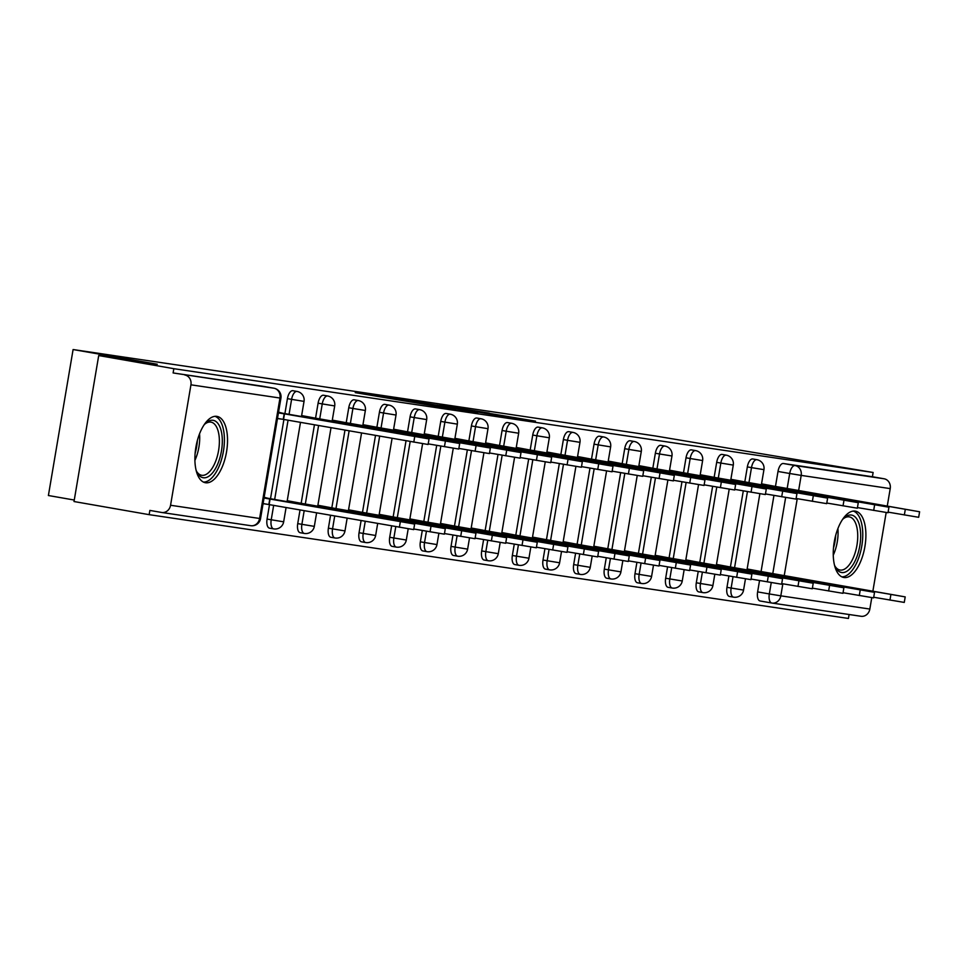 <?xml version="1.0" encoding="UTF-8"?>
<svg xmlns="http://www.w3.org/2000/svg" width="968" height="968" viewBox="0 0 968 968"><rect width="100%" height="100%" fill="white"/><g stroke="black" fill="none" stroke-linecap="round" stroke-linejoin="round"><path stroke-width="1.45" d="M377.919 395.972L355.256 392.645L448.414 408.314L377.919 395.972M728.892 575.984L726.968 587.346A8.627 3.969 99.9 0 0 729.412 596.433A8.627 3.969 99.9 0 0 729.461 596.433M698.23 571.435L696.307 582.796A8.627 3.969 99.9 0 0 698.763 591.884A8.627 3.969 99.9 0 0 698.799 591.884L702.913 592.61A8.627 3.969 -80.1 0 1 700.469 583.51L702.381 572.161M667.569 566.885L665.657 578.235A8.627 3.969 99.9 0 0 668.101 587.322A8.627 3.969 99.9 0 0 668.138 587.334M636.908 562.335L634.996 573.685A8.627 3.969 99.9 0 0 637.44 582.772A8.627 3.969 99.9 0 0 637.489 582.784M606.258 557.786L604.334 569.136A8.627 3.969 99.9 0 0 606.779 578.223A8.627 3.969 99.9 0 0 606.827 578.235M575.597 553.236L573.673 564.586A8.627 3.969 99.9 0 0 576.117 573.673A8.627 3.969 99.9 0 0 576.166 573.685L580.268 574.399A8.627 3.969 -80.1 0 1 577.823 565.312L579.747 553.962M544.936 548.674L543.012 560.036A8.627 3.969 99.9 0 0 545.456 569.124A8.627 3.969 99.9 0 0 545.504 569.136M514.274 544.125L512.35 555.487A8.627 3.969 99.9 0 0 514.794 564.574A8.627 3.969 99.9 0 0 514.843 564.586M483.613 539.575L481.689 550.937A8.627 3.969 99.9 0 0 484.133 560.024A8.627 3.969 99.9 0 0 484.181 560.024M452.951 535.026L451.027 546.388A8.627 3.969 99.9 0 0 453.472 555.475A8.627 3.969 99.9 0 0 453.52 555.475M422.29 530.476L420.366 541.838A8.627 3.969 99.9 0 0 422.81 550.925A8.627 3.969 99.9 0 0 422.859 550.925L426.973 551.651A8.627 3.969 -80.1 0 1 424.529 542.564L426.44 531.202M391.629 525.926L389.705 537.288A8.627 3.969 99.9 0 0 392.149 546.375A8.627 3.969 99.9 0 0 392.197 546.375M361.1 520.59L359.055 532.727A8.627 3.969 99.9 0 0 361.5 541.814A8.627 3.969 99.9 0 0 361.536 541.826M330.572 515.254L328.394 528.177A8.627 3.969 99.9 0 0 330.838 537.264A8.627 3.969 99.9 0 0 330.874 537.276M300.044 509.918L297.733 523.627A8.627 3.969 99.9 0 0 300.177 532.715A8.627 3.969 99.9 0 0 300.225 532.727L304.327 533.441A8.627 3.969 -80.1 0 1 301.883 524.354L304.194 510.644M269.515 504.594L267.071 519.078A8.627 3.969 99.9 0 0 269.515 528.165A8.627 3.969 99.9 0 0 269.564 528.177M216.82 416.361A33.674 15.5 99.9 0 0 195.911 447.095A33.674 15.5 99.9 0 0 205.41 482.729A33.674 15.5 99.9 0 0 205.591 482.754A33.674 15.5 99.9 0 0 226.512 452.032A33.674 15.5 99.9 0 0 217.001 416.397A33.674 15.5 99.9 0 0 216.82 416.361M855.192 511.116A33.674 15.5 99.9 0 0 834.271 541.838A33.674 15.5 99.9 0 0 843.781 577.485A33.674 15.5 99.9 0 0 843.963 577.509A33.674 15.5 99.9 0 0 864.872 546.787A33.674 15.5 99.9 0 0 855.373 511.14A33.674 15.5 99.9 0 0 855.192 511.116M489.276 413.118L439.908 405.12L514.492 418.128L535.486 421.14L450.241 406.802L489.276 413.118M170.562 505.26L259.593 518.473L279.97 398.029L190.938 384.816L170.562 505.26A8.627 7.659 -81.6 0 1 161.741 512.483A8.627 7.659 -81.6 0 1 161.571 512.459L149.871 510.414L149.145 514.661L74.016 501.533L98.712 355.559L157.276 364.246L73.096 349.545L655.239 435.951L873.124 472.481L173.841 368.687L173.115 372.946L273.859 388.204A8.627 3.969 -80.1 0 1 273.896 388.204A8.627 3.969 -80.1 0 1 273.98 388.228M98.712 355.559L173.841 368.687M408.786 400.583L382.166 396.638L477.732 412.658L408.726 400.934M410.384 400.728L507.74 417.111L410.384 400.728M771.738 603.016L760.122 600.983A8.627 3.969 -80.1 0 1 760.074 600.983A8.627 3.969 -80.1 0 1 757.629 591.896L759.553 580.534M761.078 571.531L773.952 495.41M775.477 486.408L778.006 471.452L789.707 473.497A8.627 3.969 -80.1 0 1 795.079 465.56L884.111 478.785A8.627 7.659 98.4 0 1 890.221 488.61L887.269 506.058M149.145 514.661L848.44 618.455L849.105 614.511M74.27 500.045L48.4 495.519L73.096 349.545M886.18 512.508L872.87 591.182M871.781 597.619L869.845 609.053A8.627 7.659 98.4 0 1 861.036 616.277A8.627 7.659 98.4 0 1 860.855 616.253L772.174 603.088M873.124 472.481L872.41 476.74L884.111 478.785M190.938 384.816A8.627 7.659 -81.6 0 0 184.815 374.991M263.078 503.65L266.962 504.231L263.175 503.566M267.967 498.278L264.167 497.274M277.477 418.539L281.361 419.108L277.574 418.442M282.366 413.154L278.554 412.15M298.628 502.828L287.242 500.698M313.027 417.704L301.641 415.575M329.289 507.377L317.903 505.248M343.688 422.254L332.302 420.124M359.951 511.927L348.565 509.797M374.35 426.803L362.952 424.674M390.612 516.476L379.214 514.347M405.011 431.353L393.613 429.223M421.274 521.026L409.875 518.896M435.673 435.902L424.274 433.773M451.935 525.576L440.537 523.446M466.322 440.464L454.936 438.335M482.584 530.125L471.198 527.996M496.983 445.014L485.597 442.884M513.246 534.675L501.86 532.545M527.645 449.563L516.259 447.434M543.907 539.236L532.521 537.107M558.306 454.113L546.92 451.983M574.568 543.786L563.182 541.656M588.967 458.663L577.581 456.533M605.23 548.336L593.844 546.206M619.629 463.212L608.243 461.083M635.891 552.885L624.505 550.756M650.29 467.762L638.904 465.632M666.553 557.435L655.167 555.305M680.952 472.311L669.553 470.182M697.214 561.985L685.828 559.855M711.613 476.861L700.215 474.731M727.875 566.534L716.477 564.404M742.274 481.411L730.876 479.293M730.416 566.982L743.291 490.861M744.815 481.858L747.344 466.903L751.495 467.629A8.627 3.969 -80.1 0 1 756.915 459.703L752.765 458.977A8.627 3.969 99.9 0 0 747.344 466.903M699.755 562.432L712.63 486.311M714.154 477.309L716.683 462.341L720.833 463.067A8.627 3.969 -80.1 0 1 726.254 455.154L722.104 454.428A8.627 3.969 99.9 0 0 716.683 462.341M669.094 557.883L681.968 481.761M683.493 472.759L686.022 457.791L690.172 458.517A8.627 3.969 -80.1 0 1 695.593 450.604L691.442 449.878A8.627 3.969 99.9 0 0 686.022 457.791M638.432 553.333L651.307 477.212M652.831 468.209L655.36 453.242L659.51 453.968A8.627 3.969 -80.1 0 1 664.931 446.054L660.781 445.328A8.627 3.969 99.9 0 0 655.36 453.242M607.771 548.783L620.645 472.662M622.17 463.66L624.699 448.692L628.861 449.418A8.627 3.969 -80.1 0 1 634.27 441.493L630.12 440.779A8.627 3.969 99.9 0 0 624.699 448.692M577.11 544.222L589.984 468.113M591.509 459.11L594.037 444.143L598.2 444.869A8.627 3.969 -80.1 0 1 603.609 436.943L599.458 436.217A8.627 3.969 99.9 0 0 594.037 444.143M546.46 539.672L559.335 463.563M560.847 454.561L563.388 439.593L567.538 440.319A8.627 3.969 -80.1 0 1 572.947 432.394L568.797 431.667A8.627 3.969 99.9 0 0 563.388 439.593M515.799 535.122L528.673 459.014M530.186 450.011L532.727 435.043L536.877 435.769A8.627 3.969 -80.1 0 1 542.298 427.844L538.135 427.118A8.627 3.969 99.9 0 0 532.727 435.043M485.137 530.573L498.012 454.464M499.536 445.449L502.065 430.494L506.216 431.22A8.627 3.969 -80.1 0 1 511.636 423.294L507.474 422.568A8.627 3.969 99.9 0 0 502.065 430.494M454.476 526.023L467.35 449.902M468.875 440.9L471.404 425.944L475.554 426.67A8.627 3.969 -80.1 0 1 480.975 418.745L476.813 418.019A8.627 3.969 99.9 0 0 471.404 425.944M423.815 521.474L436.689 445.353M438.214 436.35L440.743 421.395L444.893 422.121A8.627 3.969 -80.1 0 1 450.314 414.195L446.163 413.469A8.627 3.969 99.9 0 0 440.743 421.395M393.153 516.924L406.028 440.803M407.552 431.801L410.081 416.833L414.231 417.559A8.627 3.969 -80.1 0 1 419.652 409.646L415.502 408.919A8.627 3.969 99.9 0 0 410.081 416.833M362.492 512.375L375.499 435.467M376.891 427.251L379.42 412.283L383.57 413.009A8.627 3.969 -80.1 0 1 388.991 405.096L384.841 404.37A8.627 3.969 99.9 0 0 379.42 412.283M331.83 507.825L344.971 430.143M346.229 422.701L348.758 407.734L352.909 408.46A8.627 3.969 -80.1 0 1 358.329 400.546L354.179 399.82A8.627 3.969 99.9 0 0 348.758 407.734M301.169 503.263L314.443 424.807M315.568 418.152L318.097 403.184L322.259 403.91A8.627 3.969 -80.1 0 1 327.668 395.985L323.518 395.259A8.627 3.969 99.9 0 0 318.097 403.184M270.508 498.714L283.914 419.471M284.907 413.602L287.435 398.635L291.598 399.361A8.627 3.969 -80.1 0 1 297.007 391.435L292.856 390.709A8.627 3.969 99.9 0 0 287.435 398.635M772.924 485.972L761.538 483.843M758.537 571.084L747.139 568.954M872.41 476.74L783.378 463.515A8.627 3.969 99.9 0 0 778.006 471.452M173.115 372.946L262.147 386.159A8.627 3.969 -80.1 0 1 262.195 386.159A8.627 3.969 -80.1 0 1 262.243 386.171M387.696 397.497L455.746 409.234L387.696 397.497M436.762 405.048L454.488 408.169L436.762 405.048M264.034 498.024L414.643 524.075L264.107 497.6M414.643 524.075L413.699 529.605L263.102 503.554M269.152 504.522L270.084 498.992M278.433 412.9L284.483 413.868L283.539 419.41L277.501 418.43M284.483 413.868L429.042 438.952L428.098 444.494L283.539 419.41M429.042 438.952L278.506 412.477M287.145 501.279L445.304 528.625L287.218 500.831M445.304 528.625L444.36 534.154L413.808 529M317.806 505.828L475.966 533.174L317.879 505.381M475.966 533.174L475.022 538.716L444.469 533.549M203.958 425.061A29.137 13.407 -80.1 0 1 205.627 423.294A29.137 13.407 -80.1 0 1 220.982 430.01A29.137 13.407 -80.1 0 1 217.243 465.1A29.137 13.407 -80.1 0 1 197.061 472.384A29.137 13.407 -80.1 0 1 196.081 470.146M196.54 471.283A26.983 12.415 99.9 0 0 201.659 475.276A26.983 12.415 99.9 0 0 214.69 463.587A26.983 12.415 99.9 0 0 210.951 422.121A26.983 12.415 99.9 0 0 204.768 424.141M203.462 482.088A33.456 15.391 99.9 0 0 218.587 467.483A33.456 15.391 99.9 0 0 214.957 416.325M842.317 519.804A29.137 13.407 -80.1 0 1 843.999 518.037A29.137 13.407 -80.1 0 1 859.342 524.765A29.137 13.407 -80.1 0 1 855.615 559.855A29.137 13.407 -80.1 0 1 835.42 567.139A29.137 13.407 -80.1 0 1 834.44 564.901M834.9 566.038A26.983 12.415 99.9 0 0 840.018 570.031A26.983 12.415 99.9 0 0 853.05 558.33A26.983 12.415 99.9 0 0 849.311 516.876A26.983 12.415 99.9 0 0 843.14 518.896M841.821 576.843A33.456 15.391 99.9 0 0 856.958 562.239A33.456 15.391 99.9 0 0 853.316 511.08M301.532 416.155L315.048 418.975M315.144 418.418L459.691 443.501L458.759 449.043L428.207 443.876M459.691 443.501L301.617 415.708M332.193 420.705L345.709 423.524M345.806 422.98L490.352 448.063L489.421 453.593L458.868 448.426M490.352 448.063L332.278 420.257M348.456 510.378L506.615 537.724L348.541 509.93M506.615 537.724L505.683 543.266L475.131 538.099M379.117 514.928L537.276 542.274L379.202 514.48M537.276 542.274L536.345 547.815L505.792 542.649M409.779 519.477L567.938 546.835L409.851 519.029M567.938 546.835L567.006 552.365L536.453 547.198M362.855 425.254L376.37 428.074M376.455 427.529L521.014 452.613L520.082 458.142L489.53 452.976M521.014 452.613L362.939 424.807M393.516 429.804L407.032 432.623M407.117 432.079L551.675 457.162L550.744 462.692L520.179 457.525M551.675 457.162L393.589 429.369M424.178 434.366L437.693 437.173M437.778 436.629L582.337 461.712L581.405 467.241L550.84 462.075M582.337 461.712L424.25 433.918M440.44 524.027L598.599 551.385L440.513 523.579M598.599 551.385L597.667 556.915L567.103 551.748M454.839 438.915L468.343 441.735M468.439 441.178L612.998 466.261L612.066 471.791L581.502 466.624M612.998 466.261L454.912 438.468M471.101 528.576L629.26 555.934L471.174 528.141M629.26 555.934L628.329 561.464L597.764 556.298M485.5 443.465L499.004 446.284M499.101 445.728L643.659 470.811L642.728 476.341L612.163 471.174M643.659 470.811L485.573 443.017M501.763 533.138L659.922 560.484L501.835 532.69M659.922 560.484L658.99 566.014L628.426 560.847M516.162 448.015L529.665 450.834M529.762 450.277L674.321 475.361L673.377 480.89L642.825 475.736M674.321 475.361L516.234 447.567M532.424 537.688L690.583 565.034L532.497 537.24M690.583 565.034L689.639 570.563L659.087 565.397M546.823 452.564L560.327 455.384M560.424 454.827L704.982 479.91L704.038 485.452L673.486 480.285M704.982 479.91L546.896 452.116M563.086 542.237L721.245 569.583L563.158 541.79M721.245 569.583L720.301 575.113L689.748 569.946M577.485 457.114L590.988 459.933M591.085 459.376L735.644 484.46L734.7 490.002L704.147 484.835M735.644 484.46L577.557 456.666M593.747 546.787L751.906 574.133L593.82 546.339M751.906 574.133L750.962 579.663L720.41 574.508M608.146 461.663L621.65 464.483M621.746 463.926L766.293 489.021L765.361 494.551L734.809 489.384M766.293 489.021L608.219 461.216M624.408 551.337L782.567 578.683L624.481 550.889M782.567 578.683L781.624 584.224L751.071 579.058M638.795 466.213L652.311 469.032M652.408 468.488L796.954 493.571L796.023 499.101L765.47 493.934M796.954 493.571L638.88 465.765M655.058 555.886L813.217 583.232L655.142 555.438M813.217 583.232L812.285 588.774L781.733 583.607M669.457 470.763L682.972 473.582M683.057 473.037L827.616 498.121L826.684 503.65L796.132 498.484M827.616 498.121L669.541 470.315M685.719 560.436L843.878 587.794L685.804 559.988M843.878 587.794L842.946 593.323L812.394 588.157M700.118 475.324L713.634 478.131M713.719 477.587L858.277 502.67L857.345 508.2L826.793 503.033M858.277 502.67L700.191 474.877M716.38 564.985L874.54 592.343L716.465 564.538M874.54 592.343L873.608 597.873L843.055 592.706M730.779 479.874L744.295 482.693M744.38 482.137L888.939 507.22L888.007 512.75L857.442 507.583M888.939 507.22L730.852 479.426M747.042 569.535L905.201 596.893L747.115 569.087M905.201 596.893L904.269 602.423L873.717 597.256M761.441 484.423L774.945 487.243M775.041 486.686L919.6 511.769L918.668 517.299L888.104 512.132M919.6 511.769L761.514 483.976M733.611 597.159A8.627 3.969 -80.1 0 1 733.575 597.159A8.627 3.969 -80.1 0 1 731.13 588.072L733.042 576.71M726.968 587.346L743.569 590.093L745.469 578.828M702.962 592.61A8.627 3.969 -80.1 0 1 702.913 592.61A8.627 8.627 0 0 0 712.908 585.543L696.307 582.796M668.101 587.322L672.252 588.048A8.627 3.969 -80.1 0 1 672.252 588.048A8.627 3.969 -80.1 0 1 669.808 578.961L671.731 567.611M665.657 578.235L682.246 580.994L684.146 569.729M641.639 583.51A8.627 3.969 -80.1 0 1 641.59 583.498A8.627 3.969 -80.1 0 1 639.146 574.411L641.07 563.061M634.996 573.685L651.585 576.432L653.497 565.179M610.977 578.961A8.627 3.969 -80.1 0 1 610.929 578.949A8.627 3.969 -80.1 0 1 608.485 569.862L610.409 558.512M604.334 569.136L620.924 571.882L622.835 560.629M580.316 574.411A8.627 3.969 -80.1 0 1 580.268 574.399A8.627 8.627 0 0 0 590.262 567.333L573.673 564.586M549.655 569.862A8.627 3.969 -80.1 0 1 549.606 569.849A8.627 3.969 -80.1 0 1 547.162 560.762L549.086 549.4M543.012 560.036L559.613 562.783L561.513 551.53M514.794 564.574L518.945 565.3A8.627 3.969 -80.1 0 1 518.945 565.3A8.627 3.969 -80.1 0 1 516.501 556.213L518.424 544.851M512.35 555.487L528.952 558.234L530.851 546.981M488.332 560.75A8.627 3.969 -80.1 0 1 488.283 560.75A8.627 3.969 -80.1 0 1 485.839 551.663L487.763 540.301M481.689 550.937L498.29 553.684L500.19 542.431M457.67 556.201A8.627 3.969 -80.1 0 1 457.622 556.201A8.627 3.969 -80.1 0 1 455.178 547.114L457.102 535.752M451.027 546.388L467.629 549.134L469.528 537.881M427.009 551.651A8.627 3.969 -80.1 0 1 426.973 551.651A8.627 8.627 0 0 0 436.967 544.585L420.366 541.838M392.149 546.375L396.311 547.101A8.627 3.969 -80.1 0 1 396.311 547.101A8.627 3.969 -80.1 0 1 393.867 538.002L395.779 526.653M389.705 537.288L406.306 540.035L408.206 528.77M365.698 542.552A8.627 3.969 -80.1 0 1 365.65 542.54A8.627 3.969 -80.1 0 1 363.206 533.453L365.251 521.316M359.055 532.727L375.644 535.486L377.677 523.482M335.037 538.002A8.627 3.969 -80.1 0 1 334.989 537.99A8.627 3.969 -80.1 0 1 332.544 528.903L334.722 515.98M328.394 528.177L344.983 530.924L347.149 518.158M304.375 533.453A8.627 3.969 -80.1 0 1 304.327 533.441A8.627 8.627 0 0 0 314.322 526.374L297.733 523.627M273.714 528.903A8.627 3.969 -80.1 0 1 273.666 528.891A8.627 3.969 -80.1 0 1 271.221 519.804L273.678 505.32M267.071 519.078L283.66 521.825L286.092 507.486M757.629 591.896L769.33 593.941L771.254 582.567M772.766 573.685L785.653 497.455M787.153 488.562L789.707 473.497L801.189 475.397L798.624 490.57M797.245 498.677L784.225 575.682M782.858 583.801L780.813 595.84L869.845 609.053M890.221 488.61L801.189 475.397A8.627 7.659 -81.6 0 0 795.079 465.56L783.378 463.515M734.567 567.708L747.441 491.587M748.966 482.584L751.495 467.629L763.946 469.649A8.627 8.627 0 0 0 756.915 459.703M703.905 563.158L716.78 487.037M718.304 478.035L720.833 463.067L733.284 465.1A8.627 8.627 0 0 0 726.254 455.154M673.244 558.609L686.118 482.488M687.643 473.485L690.172 458.517L702.623 460.55A8.627 8.627 0 0 0 695.593 450.604M642.583 554.059L655.457 477.938M656.982 468.935L659.51 453.968L671.961 455.988A8.627 8.627 0 0 0 664.931 446.054M611.933 549.497L624.808 473.388M626.32 464.386L628.861 449.418L641.3 451.439A8.627 8.627 0 0 0 634.27 441.493M581.272 544.948L594.146 468.839M595.659 459.836L598.2 444.869L610.639 446.889A8.627 8.627 0 0 0 603.609 436.943M550.611 540.398L563.485 464.289M565.01 455.287L567.538 440.319L579.977 442.34A8.627 8.627 0 0 0 572.947 432.394M519.949 535.849L532.823 459.739M534.348 450.725L536.877 435.769L549.316 437.79A8.627 8.627 0 0 0 542.298 427.844M489.288 531.299L502.162 455.19M503.687 446.175L506.216 431.22L518.654 433.24A8.627 8.627 0 0 0 511.636 423.294M458.626 526.749L471.501 450.628M473.025 441.626L475.554 426.67L487.993 428.691A8.627 8.627 0 0 0 480.975 418.745M427.965 522.2L440.839 446.079M442.364 437.076L444.893 422.121L457.332 424.141A8.627 8.627 0 0 0 450.314 414.195M397.304 517.65L410.178 441.529M411.702 432.527L414.231 417.559L426.682 419.592A8.627 8.627 0 0 0 419.652 409.646M366.642 513.101L379.65 436.193M381.041 427.977L383.57 413.009L396.021 415.042A8.627 8.627 0 0 0 388.991 405.096M335.981 508.551L349.121 430.869M350.38 423.427L352.909 408.46L365.359 410.48A8.627 8.627 0 0 0 358.329 400.546M305.331 503.989L318.593 425.533M319.718 418.878L322.259 403.91L334.698 405.931A8.627 8.627 0 0 0 327.668 395.985M274.67 499.44L288.065 420.197M289.057 414.328L291.598 399.361L304.037 401.381A8.627 8.627 0 0 0 297.007 391.435M262.147 386.159L273.859 388.204A8.627 7.659 -81.6 0 1 279.97 398.029L280.926 398.151A8.627 8.627 0 0 0 273.896 388.204L262.195 386.159M161.741 512.483L250.772 525.697A8.627 8.627 0 0 0 260.549 518.594L259.593 518.473A8.627 7.659 98.4 0 1 250.772 525.697A8.627 7.659 98.4 0 1 250.603 525.672L161.91 512.508M760.074 600.983L771.786 603.028A8.627 3.969 -80.1 0 1 771.786 603.028A8.627 3.969 -80.1 0 1 769.33 593.941L780.813 595.84A8.627 7.659 98.4 0 1 772.004 603.064A8.627 7.659 98.4 0 1 771.823 603.028A8.627 8.627 0 0 0 772.004 603.064L861.036 616.277M268.85 504.485L269.794 498.944M399.397 527.282L400.329 521.752M284.181 413.832L283.249 419.362M414.727 436.629L413.796 442.158M430.058 531.831L430.99 526.302M460.72 536.381L461.651 530.851M199.541 433.833A26.983 12.415 -80.1 0 1 195.016 460.151A26.983 12.415 -80.1 0 1 194.907 460.405M195.125 453.278A26.1 12.003 99.9 0 0 197.339 440.609M837.913 528.589A26.983 12.415 -80.1 0 1 833.387 554.894A26.983 12.415 -80.1 0 1 833.266 555.148M833.484 548.033A26.1 12.003 99.9 0 0 835.699 535.365M445.389 441.178L444.445 446.708M476.05 445.728L475.106 451.269M491.369 540.931L492.313 535.401M522.03 545.48L522.974 539.95M552.692 550.042L553.635 544.5M506.712 450.277L505.768 455.819M537.373 454.839L536.429 460.369M568.022 459.389L567.091 464.918M583.353 554.591L584.297 549.05M598.684 463.938L597.752 469.468M614.014 559.141L614.946 553.599M629.345 468.488L628.413 474.017M644.676 563.691L645.608 558.161M660.007 473.037L659.075 478.567M675.337 568.24L676.269 562.711M690.668 477.587L689.736 483.117M705.999 572.79L706.93 567.26M721.329 482.137L720.398 487.666M736.66 577.339L737.592 571.81M751.991 486.686L751.059 492.216M767.321 581.889L768.253 576.359M782.652 491.236L781.708 496.778M797.971 586.439L798.915 580.909M813.314 495.785L812.37 501.327M828.632 590.988L829.576 585.458M843.975 500.347L843.031 505.877M859.294 595.55L860.237 590.008M874.624 504.897L873.693 510.426M889.955 600.099L890.899 594.558M905.286 509.446L904.354 514.976M729.412 596.433L733.575 597.159A8.627 8.627 0 0 0 743.569 590.093M637.44 582.772L641.59 583.498A8.627 8.627 0 0 0 651.585 576.432M606.779 578.223L610.929 578.949A8.627 8.627 0 0 0 620.924 571.882M545.456 569.124L549.606 569.849A8.627 8.627 0 0 0 559.613 562.783M484.133 560.024L488.283 560.75A8.627 8.627 0 0 0 498.29 553.684M453.472 555.475L457.622 556.201A8.627 8.627 0 0 0 467.629 549.134M361.5 541.814L365.65 542.54A8.627 8.627 0 0 0 375.644 535.486M330.838 537.264L334.989 537.99A8.627 8.627 0 0 0 344.983 530.924M269.515 528.165L273.666 528.891A8.627 8.627 0 0 0 283.66 521.825M304.037 401.381L301.459 416.603M300.491 422.363L287.06 501.726M334.698 405.931L332.121 421.153M331.02 427.699L317.722 506.276M316.621 512.822L314.322 526.374M365.359 410.48L362.782 425.702M361.548 433.035L348.383 510.826M396.021 415.042L393.444 430.252M392.076 438.371L379.045 515.375M426.682 419.592L424.105 434.801M422.605 443.659L409.706 519.925M396.311 547.101A8.627 8.627 0 0 0 406.306 540.035M457.332 424.141L454.766 439.351M453.266 448.208L440.367 524.474M438.867 533.32L436.967 544.585M487.993 428.691L485.428 443.913M483.927 452.758L471.029 529.024M518.654 433.24L516.089 448.462M514.589 457.307L501.69 533.574M549.316 437.79L546.739 453.012M545.25 461.857L532.352 538.123M518.945 565.3A8.627 8.627 0 0 0 528.952 558.234M579.977 442.34L577.4 457.561M575.912 466.407L563.013 542.685M610.639 446.889L608.061 462.111M606.573 470.956L593.662 547.235M592.174 556.08L590.262 567.333M641.3 451.439L638.723 466.661M637.234 475.506L624.324 551.784M671.961 455.988L669.384 471.21M667.884 480.055L654.985 556.334M702.623 460.55L700.045 475.76M698.545 484.617L685.646 560.883M672.252 588.048A8.627 8.627 0 0 0 682.246 580.994M733.284 465.1L730.707 480.309M729.207 489.167L716.308 565.433M714.808 574.278L712.908 585.543M763.946 469.649L761.368 484.859M759.868 493.716L746.969 569.983M260.549 518.594L280.926 398.151"/></g></svg>
